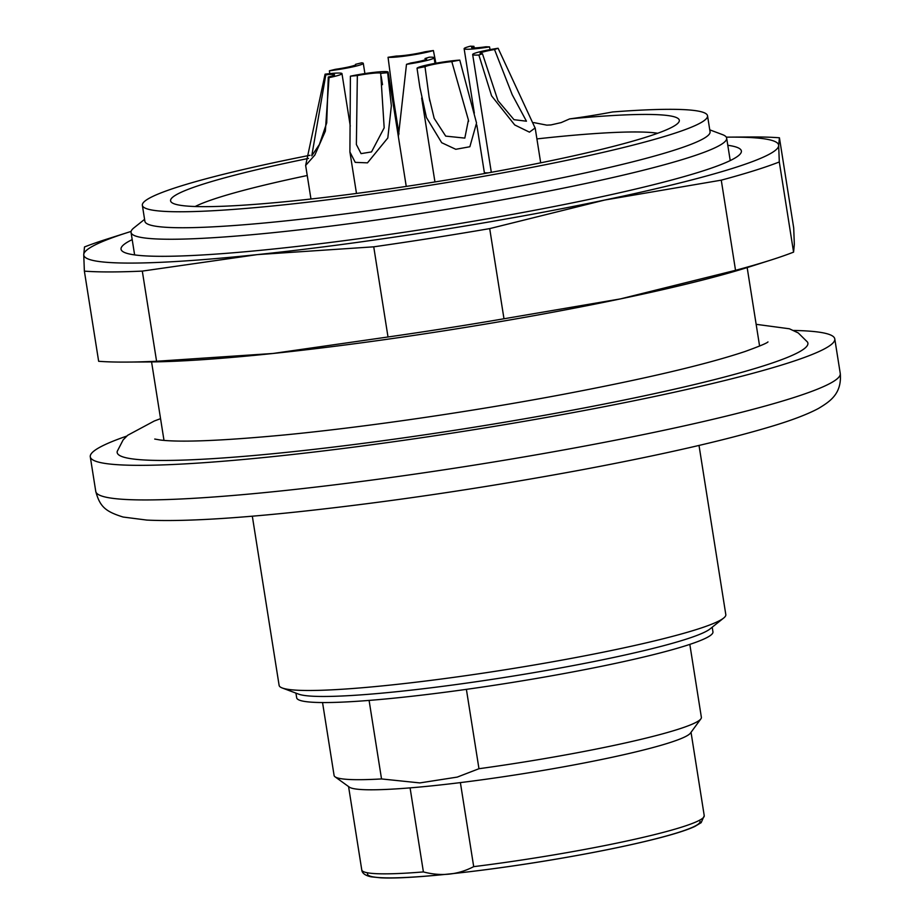 <?xml version="1.0" encoding="UTF-8"?>
<svg xmlns="http://www.w3.org/2000/svg" width="924" height="924" viewBox="0 0 924 924"><rect width="100%" height="100%" fill="white"/><g stroke="black" fill="none" stroke-linecap="round" stroke-linejoin="round"><path stroke-width="1.39" d="M793.658 330.457A376.888 33.229 171 0 1 834.776 338.9A376.888 33.229 171 0 1 650.842 397.285A376.888 33.229 171 0 1 276.23 456.26A376.888 33.229 171 0 1 90.286 456.814A376.888 33.229 171 0 1 126.773 436.082M160.557 418.653L154.308 420.998L127.685 435.273L123.123 439.928L117.244 451.339A349.665 30.827 -9 0 0 289.686 452.032A349.665 30.827 -9 0 0 642.965 396.119A349.665 30.827 -9 0 0 807.449 342.019L798.221 332.917L789.396 328.782L756.155 324.324M712.208 627.2L712.947 631.866A210.73 18.584 171 0 1 610.106 664.518A210.73 18.584 171 0 1 400.646 697.481A210.73 18.584 171 0 1 296.673 697.793L295.934 693.127M252.321 516.193L279.117 685.377A226.137 19.935 -9 0 0 282.236 687.976A226.137 19.935 -9 0 0 390.69 685.042A226.137 19.935 -9 0 0 723.654 618.064A226.137 19.935 -9 0 0 725.814 614.622L699.018 445.437M723.654 618.064L709.967 628.99A210.73 18.584 171 0 1 399.688 691.395A210.73 18.584 171 0 1 298.625 694.132L282.236 687.976M369.092 700.415L381.531 778.944L419.854 782.917L457.253 777.096L478.967 768.722A185.932 16.389 -9 0 0 700.877 718.872A185.932 16.389 -9 0 0 701.374 717.324L689.824 644.386M322.545 702.552L334.095 775.49A185.932 16.389 -9 0 0 335.042 776.807A185.932 16.389 -9 0 0 381.531 778.944M335.042 776.807L349.341 787.121A173.365 15.281 -9 0 0 410.083 787.872L423.4 871.921C441.094 876.599 457.865 874.843 473.7 866.643A173.365 15.281 -9 0 0 704.238 815.696L691.036 732.316M700.877 718.872L690.459 733.09A173.365 15.281 -9 0 1 460.383 782.605L473.7 866.643M466.389 689.35L478.967 768.722M460.383 782.605A173.365 15.281 171 0 1 410.083 787.872M435.909 63.225L433.379 50.531L424.924 51.79A17.591 1.548 171 0 1 396.512 56.029L388.057 57.288L393.647 100.219M355.648 64.819L355.578 64.322A17.591 1.548 171 0 1 355.844 64.53A17.591 1.548 171 0 1 335.4 69.312L329.394 70.79L329.764 73.631M490.055 49.63L489.547 46.905L485.966 46.778A17.591 1.548 171 0 1 471.575 47.517A17.591 1.548 171 0 1 473.931 46.327L474.197 47.909M512.231 94.745L526.449 121.206L513.998 119.681L497.955 100.635L482.455 53.754A17.591 1.548 171 0 1 480.11 53.349A17.591 1.548 171 0 1 494.513 49.515L512.231 94.745M406.491 64.334A25.121 2.218 -9 0 0 434.095 57.738A25.121 2.218 -9 0 0 429.256 57.196L425.017 58.524A17.591 1.548 171 0 1 426.657 58.917A17.591 1.548 171 0 1 410.741 63.005L406.491 64.334L398.359 136.637M451.801 61.619L468.422 120.062L464.818 138.103L445.703 136.117L434.164 118.33L429.163 97.47L424.994 66.713A17.591 1.548 171 0 1 451.801 61.619L459.771 60.106L476.541 123.054L469.866 146.743L455.775 149.295L441.695 142.712L426.438 117.498L419.889 87.445L417.024 68.226L424.994 66.713M380.7 73.343L384.176 127.835L371.517 151.917L361.065 153.627L356.375 144.514L357.345 75.537A17.591 1.548 171 0 1 380.7 73.319A17.591 1.548 171 0 1 380.7 73.343L387.653 72.696L391.36 105.763L387.814 137.953L367.475 162.855L355.232 162.37L349.907 151.952L350.404 76.184L357.345 75.537M328.286 77.004L326.715 122.892L319.415 144.444L311.758 155.856L325.814 74.821A17.591 1.548 171 0 1 334.534 74.798A17.591 1.548 171 0 1 328.286 77.004L329.025 77.651L325.363 131.116L314.853 155.036L305.648 165.454L325.075 74.174L325.814 74.821M388.057 57.288A25.121 2.218 -9 0 0 409.413 55.452A25.121 2.218 -9 0 0 433.379 50.531M329.394 70.79A25.121 2.218 -9 0 0 363.282 63.352A25.121 2.218 -9 0 0 361.584 62.832L355.578 64.322M474.335 113.144L464.125 48.695A25.121 2.218 -9 0 1 470.339 46.2L473.931 46.327M464.125 48.695A25.121 2.218 -9 0 0 489.547 46.905M494.513 49.515L498.105 48.256L535.088 127.997L529.452 132.155L514.726 124.948L491.58 95.83L478.863 55.013L482.455 53.754M498.105 48.256A25.121 2.218 -9 0 0 472.661 54.528A25.121 2.218 -9 0 0 478.863 55.013M459.771 60.106A25.121 2.218 -9 0 0 433.31 63.698A25.121 2.218 -9 0 0 417.024 68.226M387.653 72.696A25.121 2.218 -9 0 0 388.149 72.141A25.121 2.218 -9 0 0 375.329 72.222A25.121 2.218 -9 0 0 350.404 76.184M329.025 77.651A25.121 2.218 -9 0 0 341.972 73.62A25.121 2.218 -9 0 0 325.075 74.174M484.361 172.673A25.121 2.218 -9 0 0 488.415 172.834M657.669 133.264A242.469 21.379 -9 0 0 547.147 137.803A242.469 21.379 -9 0 0 536.902 138.912M307.242 175.514A242.469 21.379 -9 0 0 195.172 206.514M142.354 205.301L144.883 221.275A286.105 25.225 -9 0 0 431.416 201.432A286.105 25.225 -9 0 0 710.059 131.762L707.53 115.789A286.105 25.225 171 0 1 428.886 185.458A286.105 25.225 171 0 1 142.354 205.301A286.105 25.225 171 0 1 309.99 155.278M534.037 122.638A75.375 6.641 171 0 1 533.148 122.696A257.542 22.707 171 0 1 534.037 122.638L546.812 125.144L550.97 124.925L561.157 122.603L569.623 118.907A75.375 6.641 171 0 0 612.577 111.966A286.105 25.225 171 0 1 707.53 115.789M569.623 118.907A257.542 22.707 171 0 1 678.632 122.395A257.542 22.707 171 0 1 428.493 182.975A257.542 22.707 171 0 1 171.887 202.656A257.542 22.707 171 0 1 308.477 158.408M144.583 219.358L133.945 227.847A301.513 26.588 -9 0 0 131.058 232.432A301.513 26.588 -9 0 0 433.021 211.527A301.513 26.588 -9 0 0 726.657 138.103A301.513 26.588 -9 0 0 722.499 134.627L709.748 129.834M726.657 138.103L730.133 160.037A301.513 26.588 171 0 1 730.156 160.603M134.685 254.92A301.513 26.588 171 0 1 134.534 254.377L131.058 232.432M156.583 361.261L272.984 353.476L388.011 336.983A376.888 33.229 -9 0 0 503.984 318.768L620.454 298.902L735.539 270.316A376.888 33.229 -9 0 0 770.731 260.106L749.78 266.759A351.767 31.012 171 0 1 620.454 298.902A351.767 31.012 171 0 1 272.984 353.476A351.767 31.012 171 0 1 148.822 361.942L126.842 362.081A376.888 33.229 -9 0 0 156.583 361.261L142.308 271.102A376.888 33.229 171 0 1 84.373 271.125L83.737 254.678A351.767 31.012 -9 0 0 257.322 254.608A351.767 31.012 -9 0 0 604.793 200.023A351.767 31.012 -9 0 0 778.666 145.518A351.767 31.012 -9 0 0 729.255 137.133A351.767 31.012 -9 0 0 726.299 137.156M727.789 145.287A314.033 27.685 171 0 1 738.368 155.752A314.033 27.685 171 0 1 435.539 227.443A314.033 27.685 171 0 1 125.375 252.83A314.033 27.685 171 0 1 132.201 239.616M131.116 231.427A351.767 31.012 -9 0 0 128.297 232.305A351.767 31.012 -9 0 0 83.737 254.678L84.5 246.951A376.888 33.229 171 0 1 107.346 238.97L128.297 232.305M126.842 362.081A376.888 33.229 -9 0 1 98.649 361.284L84.373 271.125M503.984 318.768L489.697 228.609A376.888 33.229 171 0 1 373.735 246.823L257.322 254.608L142.308 271.102M388.011 336.983L373.735 246.823M770.731 260.106A376.888 33.229 -9 0 0 793.577 252.125L779.302 161.966A376.888 33.229 171 0 1 721.263 180.157L604.793 200.023L489.697 228.609M735.539 270.316L721.263 180.157M729.255 137.133L751.235 136.983A376.888 33.229 171 0 1 779.429 137.792L778.666 145.518L779.302 161.966M793.577 252.125L794.328 244.398L793.704 227.951L779.429 137.792M281.716 490.863A376.888 33.229 -9 0 0 656.317 431.901A376.888 33.229 -9 0 0 840.263 373.504C842.087 394.213 829.244 401.882 818.572 408.408C807.357 414.391 791.302 420.489 770.408 426.715C724.589 440.413 662.115 454.712 582.975 469.6C483.518 488.057 388.103 502.182 296.754 511.954C229.683 518.988 179.695 521.69 146.789 520.073L123.111 517.036C105.833 511.607 99.954 507.01 95.761 491.418A376.888 33.229 -9 0 0 281.716 490.863M348.567 786.555L361.769 869.934A173.365 15.281 -9 0 0 423.4 871.921M699.352 820.35A168.341 14.842 171 0 1 536.105 862.415A168.341 14.842 171 0 1 367.844 872.857M151.571 361.919L163.998 440.401M747.169 267.59L759.597 346.073M90.286 456.814L95.761 491.418M834.776 338.9L840.263 373.504M361.769 869.934C362.127 873.284 365.269 875.582 371.182 876.83L380.584 877.8C406.537 879.405 477.084 872.383 551.847 859.874C593.358 852.898 628.436 845.783 657.068 838.518C674.578 834.026 687.156 830.018 694.779 826.483L701.154 822.672L704.238 815.696M767.983 341.915C767.07 343.093 759.447 346.269 745.148 351.466C706.398 364.403 645.472 378.759 562.358 394.513C470.836 411.734 365.199 427.107 284.8 434.915C222.684 440.76 181.277 442.481 160.545 440.055L154.735 439.05M429.21 97.47L429.776 101.051M468.399 120.062L468.595 121.321M381.196 76.426L382.501 84.662M398.995 133.992L393.162 97.159M364.911 73.585L363.282 63.352M540.69 162.832L535.181 127.986M491.314 172.314L472.661 54.528M434.996 63.386L434.095 57.738M484.499 173.539L476.819 125.017M434.95 181.947L421.667 98.025M406.248 186.405L388.149 72.141M356.479 193.439L349.907 151.952M350.288 126.103L341.972 73.62M310.961 199.007L305.648 165.454"/></g></svg>
